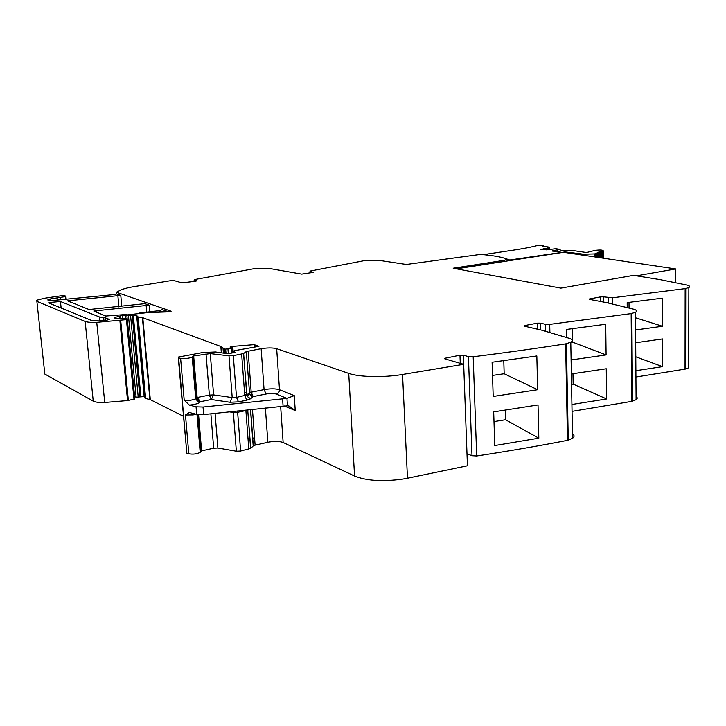 <?xml version="1.0" encoding="UTF-8"?>
<svg xmlns="http://www.w3.org/2000/svg" width="726" height="726" viewBox="0 0 726 726"><rect width="100%" height="100%" fill="white"/><g stroke="black" fill="none" stroke-linecap="round" stroke-linejoin="round"><path stroke-width="1.09" d="M507.229 260.988L507.175 259.109C501.575 256.977 492.673 255.416 480.449 254.409L406.333 264.473L379.299 260.398L363.445 260.815L310.728 270.952L310.238 271.506L313.296 272.359L301.726 274.119L269.192 268.448L253.238 268.856L195.031 279.501L194.223 280.091L196.728 280.79L195.857 281.207L181.945 282.868L173.024 280.29L134.228 286.616C127.159 287.795 122.349 289.102 119.799 290.545L116.396 292.224L171.136 311.227L167.252 311.908L147.677 312.588L120.144 315.665L136.651 315.492L138.103 316.917L142.804 317.725L220.84 346.474L224.751 349.179L232.501 348.362L230.033 347.082L232.756 346.384L254.136 344.65L258.955 346.329L234.407 350.685L233.482 351.293L235.269 352.364L229.679 353.444L226.503 353.571L215.531 351.965L202.763 352.527L178.224 357.092L178.632 357.882L180.611 358.317L184.195 400.099L189.341 405.09L196.065 406.832L203.044 407.041L286.97 398.402L294.257 395.625L295.246 410.562L288.993 406.015L287.469 405.834L286.97 398.402L276.379 394.1C273.829 393.301 270.399 393.274 266.088 394.018L264.073 389.635L261.142 348.689L246.314 351.565L249.635 394.327L253.183 396.614L266.088 394.018M635.94 377.012L685.634 369.026L688.693 367.773L688.693 365.36M572.043 411.379L631.838 401.369L636.094 399.699C637.573 398.619 637.573 397.539 636.076 396.469M467 453.777L472 455.71L476.683 455.982C508.69 451.1 538.964 445.882 567.487 440.355L572.533 438.286C574.584 436.771 574.556 435.291 572.451 433.839M467.435 465.774L407.477 478.225L402.549 374.471L463.696 364.316L444.965 358.898L444.739 358.345L459.966 355.186L463.342 355.186L467.435 465.774M252.457 409.364L255.107 445.138L267.849 442.27C274.228 441.045 279.329 441.127 283.14 442.497L354.569 476.038C366.267 480.739 382.094 481.792 402.05 479.205L407.477 478.225M255.107 445.138L253.32 445.837L250.733 448.359L247.711 409.872M215.087 413.366L217.882 447.996L236.349 451.218L240.605 451.027L250.733 448.359M217.882 447.996L213.671 448.178L201.583 450.864L200.185 452.343C196.882 454.031 193.08 454.503 188.796 453.777L186.827 453.178L178.632 357.882M178.278 357.782L186.827 453.178M248.002 438.568L249.989 438.404M252.612 438.141L254.563 437.896M134.519 396.577L136.125 397.195L144.165 396.605L145.645 398.52L150.309 399.654L183.315 416.243M197.771 423.512L198.525 423.893M44.667 372.62L44.831 374.071L93.246 401.16C95.351 402.222 99.181 402.667 104.735 402.494L127.54 400.58L134.818 398.964L127.313 319.349M507.184 259.109L504.352 260.307L453.205 268.239L560.88 288.14L633.489 275.372L660.27 279.664L686.968 285.073C689.773 285.826 690.408 286.661 688.856 287.56L685.153 288.639L612.426 297.805L603.56 296.843L603.633 302.07M246.187 351.638L243.509 353.589L233.3 355.649L228.98 355.84L210.277 353.598L193.67 355.958L192.218 357.101C188.814 358.417 184.948 358.825 180.611 358.317M354.569 476.038L348.734 373.4L276.67 348.689C272.822 347.69 267.64 347.69 261.142 348.689M348.734 373.4C359.007 377.121 383.99 377.665 402.549 374.471M472 455.71L468.433 356.611L463.342 355.186M468.433 356.611L473.189 356.765C505.795 352.691 536.605 348.389 565.636 343.87L570.781 342.245C573.077 340.93 572.814 339.704 569.983 338.552L541.895 330.221L524.499 326.192L524.172 325.747L524.825 325.547L537.276 323.152L540.362 323.143L540.516 329.903M545.498 331.074L545.344 324.259L540.362 323.143M545.344 324.259L549.709 324.368L631.157 313.596L635.477 312.28C637.346 311.2 636.865 310.202 634.025 309.276L606.519 302.615L589.657 299.402L589.267 299.03L589.811 298.876L600.738 296.861L603.56 296.843M504.352 260.307L504.388 261.424M50.312 300.637L50.139 298.985L47.744 299.938L52.227 300.555L113.973 294.593L116.559 293.957L116.396 292.224M50.139 298.985L65.63 296.571C66.211 295.881 64.496 295.654 60.467 295.899L44.186 298.286L36.826 300.201L36.872 301.354L85.151 321.446C87.247 322.235 91.122 322.525 96.749 322.335L126.451 319.631L127.313 319.313L127.005 318.66L115.733 318.523L114.889 318.197L114.826 317.389L114.889 318.197M120.189 316.137L114.826 317.389M167.733 311.881L164.475 311.4L154.166 312.361M121.841 306.662L120.77 295.4L116.559 293.957M149.837 311.826L149.229 305.165L144.011 303.377M167.697 311.499L162.152 309.603L160.065 310.537L139.41 313.051M254.318 347.155L254.136 344.65M287.469 405.834L203.67 414.582L196.692 414.365L189.241 412.486L185.475 415.009L188.796 453.777M493.19 396.46L492.101 362.229L536.832 355.958L537.648 389.735L493.19 396.46M538.819 438.168L494.76 445.537L493.68 411.887L538.02 404.963L538.819 438.168L505.55 419.755L505.26 410.154M566.443 337.245L566.289 329.477L605.72 324.25L606.092 354.923L571.108 359.96M571.916 404.491L606.627 398.973L606.255 368.763L571.362 373.944M627.219 307.316L627.182 302.606L662.393 298.159L662.457 326.255L635.604 329.958M635.894 370.696L662.557 366.648L662.493 338.942L635.695 342.745M149.229 305.165L93.808 311.018L105.76 316.037L126.587 314.44M120.77 295.4L67.636 300.854L89.062 309.521L144.084 303.74M509.706 260.607L509.688 260.017L507.175 259.118M483.253 254.654L509.126 250.788C520.243 249.218 529.526 247.502 536.968 245.642L542.467 245.461L543.81 245.923L542.903 246.187L549.555 247.158L549.564 247.802M193.67 355.958L197.136 397.494L195.702 398.792C192.345 400.262 188.515 400.698 184.195 400.099M60.449 301.499L99.489 316.981L105.052 317.707L109.336 319.395L105.742 320.52L98.201 320.91L91.331 320.375L49.123 303.105L49.096 302.533L60.449 301.499L61.138 308.024M196.238 398.138L198.425 401.142L200.421 401.687C199.36 403.329 195.666 404.464 189.341 405.09M492.518 375.424L504.171 373.745L503.78 360.65M504.171 373.745L537.648 389.735M505.55 419.755L493.989 421.597M570.781 342.3L572.397 342.082L572.161 328.733M572.397 342.082L606.092 354.923M606.627 398.973L573.159 384.118L571.553 384.363M573.159 384.118L572.968 373.718M629.052 307.815L629.015 302.388M635.513 317.77L662.457 326.255M662.557 366.648L635.794 356.793M675.725 282.478L675.725 268.956L636.457 275.844M456.427 268.838L563.53 252.294L675.725 268.956M509.688 260.017L565.127 251.922L565.137 252.53M583.613 255.28L583.595 254.191L565.127 251.922M583.595 254.191L594.567 253.928L603.242 250.769C602.653 249.944 599.966 249.808 595.166 250.37L586.535 252.53L570.981 250.27L562.205 250.606L558.43 251.632L552.613 251.132M549.555 247.158L547.368 247.484L549.754 247.829L547.44 248.437L540.616 249.345L546.506 249.862L555.789 248.709L560.145 249.345L552.604 250.76M509.325 259.872L509.343 260.661M233.3 355.649L236.495 397.394L238.491 401.877L229.897 402.258L211.284 399.527L213.607 394.908L209.36 395.098L197.136 397.494L200.421 401.687L211.284 399.527L209.36 395.098L206.002 353.789M248.138 351.012L251.187 392.203L249.526 392.73C249.935 395.035 251.151 396.332 253.183 396.614L250.697 398.755L246.786 400.198L244.78 395.734L241.658 354.143M250.597 392.339L253.202 396.614L251.187 392.203L264.073 389.635C270.526 388.537 275.671 388.573 279.501 389.744L294.257 395.625M595.574 257.049L595.529 253.528M598.433 257.476L598.36 252.176M599.413 257.621L599.34 251.858M600.502 257.784L600.42 251.541M601.682 257.957L601.591 251.232M557.831 249.962L557.858 251.641M560.145 249.345L560.182 251.359M543.529 248.61L543.556 249.78M546.642 248.555L546.669 249.835M547.44 248.437L547.468 249.717M549.754 247.829L549.791 249.363M310.32 272.867L310.238 271.506M194.332 281.425L194.223 280.091M57.372 300.056L57.154 298.005M60.467 299.747L60.249 297.66M44.831 374.071L36.872 301.354M93.246 401.16L85.151 321.446M104.735 402.494L96.749 322.335M127.54 400.58L119.899 320.629M128.348 400.453L120.716 320.52M133.983 399.373L126.451 319.631M119.926 318.968L119.663 316.209M164.53 311.998L164.475 311.4M120.462 318.968L120.144 315.665M120.815 318.959L120.507 315.81M122.54 318.877L122.249 315.846M125.471 318.514L125.19 315.547M127.213 319.104L126.878 315.574M136.125 397.195L128.493 316.019M138.221 397.186L130.616 315.991M139.873 396.868L132.304 315.737M140.871 396.623L133.312 315.538M144.165 396.605L136.651 315.492M145.019 398.202L137.477 316.681M145.645 398.52L138.103 316.917M149.892 399.509L142.387 317.616M150.309 399.654L142.804 317.725M221.33 352.654L220.84 346.474M221.911 352.727L221.448 346.819M223.39 352.9L223.054 348.544M225.06 353.099L224.751 349.179M226.004 353.38L225.686 349.342M228.318 353.671L227.973 349.27M231.912 352.981L231.576 348.634M233.246 352.772L232.756 346.384M244.716 394.871L246.722 394.717M247.139 394.681L249.463 394.463M233.59 352.736L233.482 351.293M196.692 414.365L196.065 406.832M195.966 414.165L193.161 414.927L185.475 415.009M198.57 414.673L201.583 450.864M210.876 413.811L213.671 448.178M229.234 411.851L233.355 412.477L236.349 451.218M233.155 411.433L233.355 412.477L237.638 412.286L240.605 451.027M248.8 449.176L245.896 410.58L247.72 409.936L250.606 448.468M237.656 410.952L237.638 412.286L245.896 410.58L245.878 410.072M250.488 409.573L253.192 445.936M267.849 442.27L265.389 407.985M283.14 442.497L280.644 406.351M284.293 405.979L295.246 410.562M276.67 348.689L279.501 389.744C279.456 392.013 278.412 393.456 276.379 394.1M476.683 455.982L473.189 356.765M567.487 440.355L565.636 343.87M568.249 440.165L566.416 343.716M549.881 332.19L549.709 324.368M631.838 401.369L631.157 313.596M632.509 401.215L631.838 313.469M608.452 302.987L608.388 297.733M612.499 303.813L612.426 297.805M685.035 369.153L685.153 288.639M685.634 369.026L685.752 288.54M146.77 312.198L146.126 305.074M96.331 312.352L96.141 310.447M70.132 302.125L69.941 300.319M118.946 306.98L117.83 295.328M509.198 260.688L509.171 259.826M244.553 392.702L246.559 392.557M249.209 392.303L251.178 392.076M210.277 353.598L213.607 394.908L232.202 397.585L228.98 355.84M243.637 353.508L246.74 395.017L236.495 397.394L232.202 397.585L229.897 402.258M249.526 392.73L246.74 395.017L247.121 396.432L250.697 398.755M445.537 358.09L445.582 359.08M459.966 355.186L460.275 363.327M524.825 325.547L524.853 326.273M537.276 323.152L537.422 329.187M589.811 298.876L589.821 299.439M600.738 296.861L600.792 301.526M238.491 401.877L246.786 400.198M203.67 414.582L203.044 407.041M99.489 316.981L99.87 320.838M103.664 317.525L103.963 320.629M105.052 317.707L105.334 320.547M283.086 406.088L282.577 398.647M576.045 253.528L576.054 254.154M594.612 256.913L594.567 253.928M595.229 257.004L595.184 253.791M310.102 272.903L310.011 271.433M194.223 281.434L194.114 280.055M65.93 299.493L65.63 296.571M134.755 399.1L127.241 319.422M232.846 352.827L232.501 348.362M197.009 414.437L200.185 452.343M197.744 414.573L200.803 451.164M250.624 409.564L253.32 445.837M572.533 438.286L570.781 342.245M636.094 399.699L635.477 312.28M688.693 367.773L688.856 287.56M192.209 357.101L195.702 398.792C197.254 401.006 198.153 401.796 198.389 401.142L198.425 401.142M192.871 356.203L196.347 397.766C196.129 398.52 196.819 399.645 198.416 401.133M243.509 353.589L247.121 396.432L249.635 394.318L246.314 351.565M444.739 358.345L444.757 358.825M49.096 302.533L49.159 303.123M595.202 256.995L595.157 253.81M596.264 257.158L596.218 253.419M596.863 257.24L596.799 253.075M597.562 257.349L597.498 252.739M598.369 257.467L598.306 252.403M599.286 257.603L599.213 252.076M600.311 257.757L600.239 251.75M601.437 257.921L601.355 251.432M602.653 258.102L602.571 251.123M603.333 258.202L603.242 250.769"/></g></svg>
